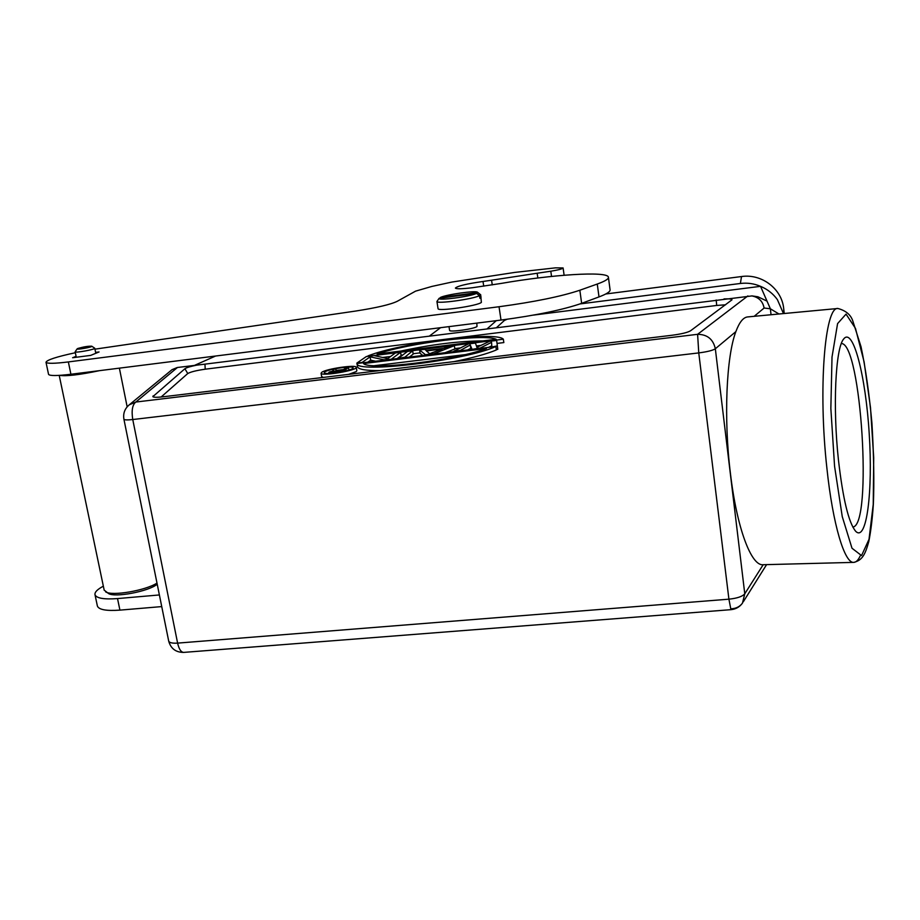 <?xml version="1.0" encoding="UTF-8"?>
<svg xmlns="http://www.w3.org/2000/svg" width="920" height="920" viewBox="0 0 920 920"><rect width="100%" height="100%" fill="white"/><g stroke="black" fill="none" stroke-linecap="round" stroke-linejoin="round"><path stroke-width="1.38" d="M605.774 293.986L741.52 276.54C761.725 273.493 781.977 288.938 783.713 308.74L784.242 313.501M741.52 276.54L740.381 283.475C747.35 282.624 754.078 283.578 760.541 286.339C767.452 289.225 773.076 293.652 777.388 299.632L783.483 313.57M740.381 283.475L580.083 303.91M429.548 335.972L440.553 327.692M496.305 320.666L487.255 328.728M449.581 330.315L449.592 330.372C449.397 332.511 474.777 328.9 477.008 326.462L476.813 323.127M778.964 313.996L770.373 308.786L771.04 314.732M533.566 315.089L760.541 286.339L770.373 308.786L764.083 308.016C762.829 301.288 758.747 297.252 751.858 295.929L204.953 364.147L205.217 369.196L716.726 305.452L716.174 300.012M496.581 327.566L504.413 320.436L504.01 319.688M507.058 319.286L504.413 320.436M747.88 295.918L697.601 334.316L135.803 402.051L129.329 404.777L172.04 369.667L177.215 367.517L204.953 364.147M215.579 356.028L194.614 365.332M197.524 364.964C190.785 366.309 186.576 367.563 184.908 368.724L152.835 396.658C153.674 397.428 157.078 397.474 163.047 396.796L671.865 335.282C681.409 334.017 687.665 332.511 690.621 330.74L731.986 299.816C731.837 298.988 729.169 298.69 724.005 298.908M751.858 295.884L757.907 296.769L766.613 300.921M763.174 564.719L744.774 593.791L742.474 603.129C739.76 606.728 735.988 608.615 731.17 608.787M177.456 367.482L135.803 402.051C132.388 404.754 131.364 410.584 132.756 419.531L698.763 352.912L697.601 334.316C707.296 334.42 713.207 339.227 715.334 348.76L735.873 331.614C726.34 356.397 723.603 418.496 730.399 473.225C736.851 528.31 751.318 566.26 763.106 564.719L853.714 562.373M161.115 397.014L187.749 373.543L184.908 368.724M725.581 304.796L716.726 305.452M205.217 369.196C196.42 370.461 190.589 371.91 187.749 373.543M367.804 362.181L370.668 360.157L375.601 361.226M391.897 359.225L383.928 359.777L370.116 356.845L362.089 362.457L356.868 363.089L357.489 366.447M397.175 358.581L401.131 355.615L400.591 352.303L391.828 358.811M409.354 357.086L413.183 354.131L412.654 350.808L404.225 357.719M445.015 352.716L454.882 349.002L454.365 345.667L432.584 354.246M432.515 353.82L425.408 354.695L419.566 349.956L420.095 353.28L422.74 355.453M488.497 347.392L491.786 345.851M467.636 349.956L470.775 348.335L471.258 349.508M497.8 349.335L496.639 340.446L497.8 349.335L496.317 349.508M382.605 357.478L390.597 356.488M401.062 355.2L402.776 354.993M413.126 353.717L420.037 352.877M454.825 348.599L460.517 347.898M476.422 345.943L480.976 345.379M497.076 343.401L503.838 342.573L503.343 339.204L368.011 356.327M356.983 363.503L495.868 346.495C465.934 360.502 355.143 373.808 356.983 363.503L357.558 366.873C358.604 369.472 366.148 370.702 380.178 370.553M453.974 361.629C472.96 357.765 487.094 353.866 496.386 349.945L495.868 346.495M348.657 374.359L356.224 371.588L356.845 370.679L356.281 367.344M321.643 376.591L323.368 377.418M860.108 556.082C858.233 560.119 856.152 562.223 853.875 562.373C844.732 563.879 832.83 524.883 826.907 468.291C818.053 389.252 824.814 306.21 837.89 308.487L747.626 316.928C743.256 317.377 739.335 322.276 735.873 331.614M608.431 277.472L610.052 289.616C610.569 291.513 606.878 293.952 599 296.907L581.647 303.347C563.051 309.798 536.164 315.376 501.009 320.068L70.909 374.256C57.063 375.912 49.611 375.947 48.553 374.359L48.53 374.267M367.942 355.925C400.372 342.884 496.064 330.832 503.343 339.204M491.901 346.978L497.283 345.885M491.832 346.553L491.556 342.343L479.228 348.53M479.159 348.105L472.006 349.416M471.937 348.99L470.258 344.966L470.775 348.335M470.258 344.966L459.413 350.957M459.344 350.531L454.031 351.612M453.962 351.198L468.395 343.93L475.433 343.068L476.905 347.311L489.555 341.32L496.639 340.446M419.566 349.956L424.764 349.312L426.19 350.508L443.681 348.358L449.121 346.311L454.365 345.667M398.935 358.363L404.156 357.293M398.866 357.949L407.479 351.452L412.654 350.808M370.116 356.845L370.668 360.157M356.868 363.089L366.378 356.523L374.049 355.58L387.711 358.604L395.439 352.935L400.591 352.303M838.442 459.919C832.623 406.789 835.498 348.254 843.594 339.1C853.093 326.301 865.743 376.349 869.216 433.665C872.976 490.958 866.732 542.57 855.703 531.311C848.677 522.813 842.927 499.019 838.442 459.919M492.269 284.889L491.567 280.209L483.011 281.474C466.555 283.843 457.343 286.039 455.388 288.098C456.366 289.098 462.127 288.96 472.673 287.695L501.032 283.452C551.563 274.597 607.269 270.905 608.384 277.104C608.879 278.875 605.176 281.186 597.264 284.038L579.841 290.237C561.177 296.47 534.244 301.978 499.031 306.74L68.356 361.928C54.487 363.63 47.035 363.733 46 362.261C46.828 359.95 56.603 356.776 75.337 352.728M94.955 349.163L355.511 311.075C376.751 307.763 390.678 304.497 397.291 301.277L415.575 291.145L431.779 286.453L451.984 282.049L514.866 272.4L555.427 267.858L563.097 267.95C562.66 268.824 558.566 269.916 550.804 271.216L537.165 273.24L537.843 277.989M491.567 280.209L537.165 273.24M321.793 372.278C326.45 368.77 356.293 364.412 356.258 367.252C358.156 370.265 321.091 376.579 321.068 373.244L321.793 372.278M324.829 371.91C328.612 369.035 353.13 365.459 353.096 367.781C354.637 370.254 324.277 375.429 324.242 372.692L324.829 371.91M486.45 348.519C455.607 360.329 369.598 370.668 363.526 363.561L486.45 348.519M377.154 353.981C408.848 343.034 483.989 333.592 496.19 339.273L377.154 353.981M426.374 350.945L442.152 349.002L429.651 353.694L426.374 350.945M76.084 356.339L72.622 357.73L90.666 355.396L99.061 351.957L95.611 352.406M438.046 308.579L438.058 308.66C437.632 311.673 477.917 305.854 481.367 302.392L480.666 294.664M374.428 365.688L464.761 354.683M482.931 340.906C459.206 341.032 431.779 344.425 400.637 351.084M159.379 594.952L117.518 598.575C103.96 599.564 96.462 598.276 95.001 594.711C94.541 592.238 97.324 589.386 103.35 586.178M104.178 590.099L108.41 593.457C114.632 597.908 148.752 591.422 157.216 584.223M439.852 298.218L440.427 297.436C446.568 294.48 475.651 290.375 477.503 292.215L480.642 294.779L481.022 297.355L479.768 297.516M477.584 292.261L480.642 294.779M479.481 295.642L476.525 293.399C470.154 296.654 436.862 301.001 439.116 298.31L436.931 301.484C436.459 304.175 473.029 299.184 479.481 295.642L479.872 298.229L481.022 297.355M348.921 370.058L348.484 367.528L342.861 371.588M342.838 371.404L332.856 373.14M332.775 372.634L330.889 373.313M330.809 372.807L329.509 372.749L329.613 373.382M329.509 372.749L328.762 372.565L328.9 373.405L329.222 372.036L333.661 370.886L332.764 369.449L333.028 371.001M332.764 369.449L335.65 369.092L336.398 370.415L343.482 369.553L346 367.827L348.484 367.528M97.347 605.866L97.393 606.061C98.865 609.73 106.375 611.087 119.922 610.132L117.518 598.575M161.736 606.591L119.922 610.132M440.427 297.436L477.687 292.548M476.525 293.399L439.116 298.31M342.757 370.047L340.929 371.3L331.257 372.266L333.454 371.243L342.757 370.047M334.834 371.013L335.006 372.013M333.454 371.243L333.626 372.186M332.384 371.519L332.511 372.289M77.855 348.461C83.559 346.828 88.182 346.07 91.735 346.196C93.38 346.955 76.165 350.094 77.153 348.864L77.855 348.461M91.735 346.196L94.76 348.231C95.68 349.37 75.06 353.142 75.152 351.82L75.187 351.681M105.639 591.859C111.941 596.309 145.452 590.582 156.986 583.096M59.708 375.36C66.309 376.406 79.557 374.842 99.475 370.656M841.34 343.562C861.235 342.297 872.735 525.791 852.817 527.045M783.713 308.74L783.897 313.536M764.083 308.05L754.193 316.308M168.774 641.228C169.498 642.781 172.442 643.413 177.617 643.126C178.998 649.198 181.056 652.292 183.77 652.395L730.928 609.672L728.916 599.173L177.606 643.115L132.756 419.531C127.351 420.129 124.407 420.014 123.912 419.198L123.901 419.14M153.123 395.91L153.835 397.095M728.916 599.173L698.763 352.912C707.296 351.808 712.816 350.416 715.334 348.76L744.774 593.791C742.44 596.516 737.161 598.31 728.916 599.173M834.567 466.256L830.852 408.434L832.013 357.029L837.579 323.61L846.043 314.122L855.485 328.394L864.098 361.847L870.492 407.572L873.712 457.757L873.241 504.321L869.02 539.304L861.545 555.588L852 548.24L842.26 516.626L834.567 466.256M70.909 374.256L68.356 361.928M501.009 320.068L499.031 306.74M581.647 303.347L579.841 290.237M599 296.907L597.264 284.038M483.011 281.474L483.724 286.189M551.54 276.425L550.804 271.216M766.59 564.627L743.279 601.83M129.329 404.777C124.775 408.584 122.969 413.39 123.912 419.198L168.728 641.24C170.89 648.703 175.915 652.429 183.77 652.406M730.928 609.672C735.781 609.189 739.634 607.005 742.474 603.129M46 362.261L48.553 374.359M97.393 606.061L95.001 594.711M77.153 348.864L75.175 351.704M95.795 353.291L94.771 348.254M76.279 357.259L75.152 351.82M438.058 308.66L436.931 301.484M127.155 406.835L119.381 368.149M104.201 590.249L59.213 375.383M563.109 267.996L564.121 275.241M321.666 376.671L321.068 373.244M449.592 330.372L449.006 326.623M837.89 308.487C845.928 310.615 850.942 314.893 852.92 321.31L861.016 346.69C865.593 368.299 869.227 393.783 871.93 423.154C873.816 454.859 874.287 481.919 873.344 504.355C872.378 518.731 870.872 531.093 868.825 541.443C865.03 555.289 862.029 560.257 853.875 562.373"/></g></svg>
